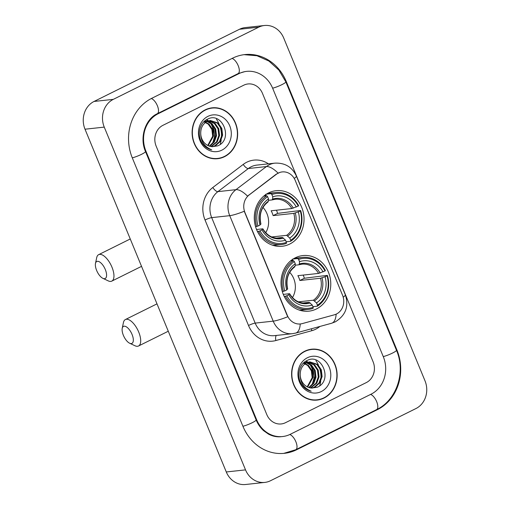 <?xml version="1.0" encoding="UTF-8"?>
<svg xmlns="http://www.w3.org/2000/svg" width="510" height="510" viewBox="0 0 510 510"><rect width="100%" height="100%" fill="white"/><g stroke="black" fill="none" stroke-linecap="round" stroke-linejoin="round"><path stroke-width="0.76" d="M295.347 257.773A27.961 24.843 83.8 0 0 281.979 290.388A27.961 24.843 83.8 0 0 308.92 311.157A27.961 24.843 83.8 0 0 316.442 308.945A27.961 24.843 83.8 0 0 329.811 276.337A27.961 24.843 83.8 0 0 302.876 255.567A27.961 24.843 83.8 0 0 295.347 257.773M268.604 192.895A27.961 24.843 83.8 0 0 255.236 225.503A27.961 24.843 83.8 0 0 282.177 246.273A27.961 24.843 83.8 0 0 289.699 244.067A27.961 24.843 83.8 0 0 303.067 211.452A27.961 24.843 83.8 0 0 276.133 190.683A27.961 24.843 83.8 0 0 268.604 192.895M278.358 173.049A14.242 12.654 83.8 0 0 276.445 174.235L249.135 194.973A14.242 12.654 83.8 0 0 244.934 212.517L287.379 315.499A14.242 12.654 83.8 0 0 300.403 323.958A14.242 12.654 83.8 0 0 302.162 323.627L334.381 314.804A14.242 12.654 83.8 0 0 342.567 295.284L295.213 180.387A14.242 12.654 83.8 0 0 282.189 171.921A14.242 12.654 83.8 0 0 278.358 173.049M205.224 109.848A25.583 22.733 83.8 0 0 192.99 139.689A25.583 22.733 83.8 0 0 217.642 158.699A25.583 22.733 83.8 0 0 224.527 156.678A25.583 22.733 83.8 0 0 236.761 126.837A25.583 22.733 83.8 0 0 212.109 107.827A25.583 22.733 83.8 0 0 205.224 109.848M216.68 158.782A25.583 22.733 83.8 0 0 219.364 158.17M304.719 351.231A25.583 22.733 83.8 0 0 292.479 381.072A25.583 22.733 83.8 0 0 317.131 400.082A25.583 22.733 83.8 0 0 324.016 398.055A25.583 22.733 83.8 0 0 336.256 368.214A25.583 22.733 83.8 0 0 311.604 349.21A25.583 22.733 83.8 0 0 304.719 351.231M316.168 400.159A25.583 22.733 83.8 0 0 318.858 399.547M287.379 315.499L287.729 316.748A18.462 2.633 157.6 0 1 273.207 321.147L229.736 215.666A21.101 18.749 -96.2 0 1 235.951 189.675A18.462 7.471 52.8 0 1 247.541 196.127L276.095 174.273L279.926 172.367M287.143 315.524L244.252 211.267A18.462 2.633 -22.4 0 1 229.736 215.666L211.695 217.63L255.172 323.11A21.101 18.749 83.8 0 0 274.463 335.644L292.498 333.68A21.101 18.749 -96.2 0 1 273.207 321.147L255.172 323.11A5.278 0.752 -22.4 0 0 248.51 325.482L205.033 220.001A26.38 23.441 -96.2 0 1 212.81 187.508L243.244 164.405A26.38 23.441 -96.2 0 1 268.432 163.844M366.308 382.589A15.829 14.063 83.8 0 0 373.097 361.775L262.465 93.362A15.829 14.063 83.8 0 0 247.994 83.959A15.829 14.063 83.8 0 0 243.735 85.208L162.939 125.32A15.829 14.063 83.8 0 0 156.149 146.134L266.781 414.547A15.829 14.063 83.8 0 0 281.246 423.95A15.829 14.063 83.8 0 0 285.504 422.694L366.308 382.589A15.829 14.063 83.8 0 0 373.097 361.775L262.465 93.362A15.829 14.063 83.8 0 0 247.994 83.959A15.829 14.063 83.8 0 0 243.735 85.208L162.939 125.32A15.829 14.063 83.8 0 0 156.149 146.134L266.781 414.547A15.829 14.063 83.8 0 0 281.246 423.95A15.829 14.063 83.8 0 0 285.504 422.694L366.308 382.589M313.401 349.356A25.583 22.733 83.8 0 0 310.641 349.337M213.907 107.98A25.583 22.733 83.8 0 0 211.153 107.954M212.141 108.088A25.321 22.504 83.8 0 0 205.326 110.09A25.321 22.504 83.8 0 0 193.213 139.625A25.321 22.504 83.8 0 0 217.611 158.438A25.321 22.504 83.8 0 0 224.425 156.436A25.321 22.504 83.8 0 0 236.538 126.901A25.321 22.504 83.8 0 0 212.141 108.088L210.216 108.298A25.321 22.504 83.8 0 0 208.462 108.566M220.192 144.432A26.38 23.441 83.8 0 0 221.219 139.944A26.38 23.441 83.8 0 1 220.192 144.432M221.474 137.273A26.38 23.441 83.8 0 0 219.886 126.072A26.38 23.441 83.8 0 1 221.474 137.273M219.007 123.847A26.38 23.441 83.8 0 0 216.431 119.257A26.38 23.441 83.8 0 1 219.007 123.847M208.845 120.781L215.092 123.369L218.752 128.724L219.555 135.488L217.234 141.869L211.28 146.593M208.469 120.889L214.327 123.452L217.987 128.807L218.796 135.577L216.469 141.952L210.898 146.529M200.736 132.823A13.19 11.717 83.8 0 0 212.064 146.676L217.713 145.873C233.905 139.409 222.15 111.174 207.691 119.104C199.729 122.368 196.784 134.544 201.877 142.647C204.331 146.51 207.608 148.907 211.707 149.844C204.217 146.67 200.564 140.996 200.736 132.823C200.876 127.608 202.948 123.834 206.964 121.514L210.362 120.487L218.146 123.037L221.805 128.392L222.615 135.156L220.288 141.538L215.386 145.822L212.651 146.727M203.63 121.998L208.456 120.768M209.98 120.538L217.381 123.12L221.04 128.475L221.85 135.239L219.523 141.621L214.621 145.905L212.37 146.708M204.3 121.654L208.985 124.032L212.638 129.387L213.448 136.157L208.15 145.65M203.936 121.833L208.22 124.115L211.873 129.47L212.683 136.24L207.755 145.446M204.542 121.125L205.402 121.099M205.791 121.112L206.964 121.246M207.36 121.323L212.039 123.7L215.692 129.055L216.501 135.826L214.334 141.965L209.731 146.249M204.478 121.182L205.026 121.195M205.415 121.221L206.595 121.405M206.99 121.501L211.274 123.783L214.933 129.138L215.736 135.909L213.696 141.844L209.336 146.128M204.147 121.482L207.309 120.819M206.926 120.87L208.08 120.864M206.199 121.597L210.362 120.487M207.914 116.369A18.462 16.409 83.8 0 0 199.99 140.652A18.462 16.409 83.8 0 0 221.844 150.163A18.462 16.409 83.8 0 0 229.761 125.874A18.462 16.409 83.8 0 0 207.914 116.369M213.919 158.763A25.321 22.504 83.8 0 0 215.692 158.648L217.611 158.438M206.442 119.748L208.01 120.768M208.258 120.959L209.521 122.062M210.643 123.28L213.939 129.597L214.563 136.788L212.574 143.393M206.665 119.62L208.443 120.768M208.622 120.908L210.394 122.527M211.822 124.287L214.946 136.744L213.588 142.016M311.629 349.471A25.321 22.504 83.8 0 0 304.814 351.473A25.321 22.504 83.8 0 0 292.708 381.008A25.321 22.504 83.8 0 0 317.105 399.814A25.321 22.504 83.8 0 0 323.92 397.819A25.321 22.504 83.8 0 0 336.026 368.284A25.321 22.504 83.8 0 0 311.629 349.471L309.704 349.681A25.321 22.504 83.8 0 0 307.951 349.949M319.687 385.809A26.38 23.441 83.8 0 0 320.707 381.321A26.38 23.441 83.8 0 1 319.687 385.809M320.969 378.656A26.38 23.441 83.8 0 0 319.375 367.455A26.38 23.441 83.8 0 1 320.969 378.656M318.495 365.23A26.38 23.441 83.8 0 0 315.919 360.634A26.38 23.441 83.8 0 1 318.495 365.23M308.333 362.157L314.581 364.746L318.24 370.101L319.05 376.871L316.723 383.246L310.769 387.97M307.963 362.272L313.816 364.828L317.475 370.183L318.285 376.954L315.958 383.329L310.386 387.912M300.231 374.206A13.19 11.717 83.8 0 0 311.553 388.053L317.201 387.249C333.393 380.785 321.638 352.55 307.179 360.481C299.217 363.751 296.278 375.927 301.365 384.024C303.82 387.887 307.096 390.29 311.196 391.227C303.711 388.046 300.052 382.372 300.231 374.206C300.365 368.985 302.436 365.217 306.453 362.897L309.851 361.87L317.634 364.414L321.294 369.769L322.103 376.539L319.776 382.914L314.874 387.198L312.139 388.11M303.118 363.375L307.951 362.145L306.159 360.997M309.468 361.915L316.876 364.497L320.529 369.852L321.338 376.622L319.011 382.997L314.109 387.281L311.859 388.084M303.794 363.037L308.474 365.409L312.126 370.764L312.936 377.534L307.638 387.026M303.424 363.216L307.708 365.492L311.368 370.846L312.171 377.617L307.243 386.829M304.03 362.508L304.891 362.476M305.28 362.489L306.453 362.623M306.848 362.699L311.527 365.077L315.186 370.432L315.99 377.202L313.822 383.341L309.219 387.632M303.966 362.559L304.515 362.572M304.903 362.604L306.083 362.788M306.478 362.878L310.762 365.16L314.421 370.515L315.231 377.285L313.185 383.227L308.824 387.504M303.635 362.865L306.797 362.202M306.414 362.247L307.575 362.24M305.688 362.98L309.851 361.87M307.402 357.746A18.462 16.409 83.8 0 0 299.485 382.035A18.462 16.409 83.8 0 0 321.332 391.54A18.462 16.409 83.8 0 0 329.25 367.257A18.462 16.409 83.8 0 0 307.402 357.746M313.408 400.14A25.321 22.504 83.8 0 0 315.18 400.025L317.105 399.814M305.936 361.131L307.498 362.151M307.747 362.342L309.009 363.439M310.131 364.656L313.427 370.974L314.052 378.165L312.063 384.776M308.11 362.285L309.889 363.904M311.317 365.664L314.434 378.127L313.083 383.392M96.645 270.466A9.499 4.137 -116.4 0 0 102.873 278.332A9.499 4.137 -116.4 0 0 105.302 269.529A9.499 4.137 -116.4 0 0 99.648 261.981A9.499 4.137 -116.4 0 0 95.485 263.447A9.499 4.137 -116.4 0 0 96.645 270.466M95.485 263.447L96.683 257.697A14.771 6.439 63.6 0 1 98.659 254.656A14.771 6.439 63.6 0 1 111.958 267.157A14.771 6.439 63.6 0 1 111.792 281.118A14.771 6.439 63.6 0 1 108.177 280.851L102.873 278.332M260.017 230.883L258.678 231.362A26.163 23.25 83.8 0 0 281.501 244.545A26.163 23.25 83.8 0 0 286.365 243.41L286.448 242.384A25.111 22.312 83.8 0 1 260.017 230.883L261.987 229.908A22.682 20.158 83.8 0 0 285.523 240.153L282.381 237.443L276.248 238.113M256.549 229.5L262.618 228.843L261.987 229.908M264.613 195.413L265.869 195.273L265.831 194.214M266.386 194.151L270.976 193.653L271.862 194.571A25.111 22.312 83.8 0 1 298.286 206.072L291.809 208.539L271.135 210.783A19.52 17.346 -96.2 0 1 273.124 215.615L277.625 213.378A25.06 22.268 83.8 0 0 276.439 210.209M277.625 213.378L295.507 211.089L300.651 210.528L300.275 210.898A25.111 22.312 83.8 0 1 290.7 240.274L290.617 241.3A26.163 23.25 83.8 0 0 300.651 210.528M272.397 245.151A26.163 23.25 83.8 0 0 276.35 245.106L281.501 244.545M290.617 241.3L286.193 241.778M258.678 231.362L257.442 231.495M255.555 226.657L258.028 226.058A25.111 22.312 83.8 0 1 267.61 196.681L266.724 195.763A26.163 23.25 83.8 0 0 256.689 226.536M266.724 195.763L263.785 196.082M290.7 240.274L289.776 238.042A22.682 20.158 83.8 0 0 298.312 211.88L300.275 210.898M285.523 240.153L286.448 242.384M267.61 196.681L268.528 198.919A22.682 20.158 83.8 0 0 259.998 225.082L258.028 226.058M298.312 211.88L293.798 213.365L273.124 215.615M271.722 236.952L286.633 235.333L289.776 238.042M267.788 202.049L268.349 201.24L268.528 198.919M259.998 225.082L260.629 224.017M262.618 228.843L262.835 229.06A20.292 18.029 83.8 0 0 283.522 238.068M298.286 206.072L298.662 205.702A26.163 23.25 83.8 0 0 275.846 192.519L270.695 193.08A26.163 23.25 83.8 0 0 266.819 193.883M275.846 192.519A26.163 23.25 83.8 0 0 270.976 193.653M296.323 207.047A22.682 20.158 83.8 0 0 272.78 196.809L271.862 194.571M272.78 196.809L272.601 199.13L272.04 199.939L268.419 200.328M291.809 208.539A19.52 17.346 83.8 0 0 275.1 199.282L272.04 199.939M265.716 232.713A19.52 17.346 83.8 0 0 262.975 207.462M123.388 335.35A9.499 4.137 -116.4 0 0 129.61 343.211A9.499 4.137 -116.4 0 0 132.045 334.407A9.499 4.137 -116.4 0 0 126.391 326.859A9.499 4.137 -116.4 0 0 122.228 328.332A9.499 4.137 -116.4 0 0 123.388 335.35M122.228 328.332L123.426 322.581A14.771 6.439 63.6 0 1 125.403 319.541A14.771 6.439 63.6 0 1 138.701 332.036A14.771 6.439 63.6 0 1 138.535 345.997A14.771 6.439 63.6 0 1 134.92 345.729L129.61 343.211M286.76 295.768L285.421 296.246A26.163 23.25 83.8 0 0 308.244 309.43A26.163 23.25 83.8 0 0 313.108 308.295L313.191 307.269A25.111 22.312 83.8 0 1 286.76 295.768L288.73 294.793A22.682 20.158 83.8 0 0 312.267 305.037L309.124 302.328L302.991 302.991M283.292 294.385L289.361 293.728L288.73 294.793M291.357 260.291L292.612 260.157L292.574 259.093M293.129 259.035L297.719 258.538L298.605 259.456A25.111 22.312 83.8 0 1 325.029 270.957L318.552 273.424L297.878 275.668A19.52 17.346 -96.2 0 1 299.867 280.494L304.368 278.262A25.06 22.268 83.8 0 0 303.182 275.094M304.368 278.262L322.25 275.974L327.394 275.413L327.018 275.782A25.111 22.312 83.8 0 1 317.443 305.159L317.36 306.185A26.163 23.25 83.8 0 0 327.394 275.413M299.14 310.035A26.163 23.25 83.8 0 0 303.093 309.984L308.244 309.43M317.36 306.185L312.936 306.663M285.421 296.246L284.185 296.38M282.298 291.541L284.771 290.942A25.111 22.312 83.8 0 1 294.353 261.566L293.467 260.648A26.163 23.25 83.8 0 0 283.433 291.42M293.467 260.648L290.528 260.967M317.443 305.159L316.519 302.927A22.682 20.158 83.8 0 0 325.055 276.758L327.018 275.782M312.267 305.037L313.191 307.269M294.353 261.566L295.271 263.798A22.682 20.158 83.8 0 0 286.741 289.96L284.771 290.942M325.055 276.758L320.541 278.25L299.867 280.494M298.465 301.837L313.376 300.218L316.519 302.927M294.531 266.928L295.092 266.124L295.271 263.798M286.741 289.96L287.366 288.896M289.361 293.728L289.578 293.945A20.292 18.029 83.8 0 0 310.265 302.946M325.029 270.957L325.405 270.587A26.163 23.25 83.8 0 0 302.589 257.403L297.438 257.964A26.163 23.25 83.8 0 0 293.562 258.761M302.589 257.403A26.163 23.25 83.8 0 0 297.719 258.538M323.066 271.932A22.682 20.158 83.8 0 0 299.523 261.687L298.605 259.456M299.523 261.687L299.344 264.014L298.784 264.817L295.162 265.213M318.552 273.424A19.52 17.346 83.8 0 0 301.844 264.167L298.784 264.817M292.459 297.598A19.52 17.346 83.8 0 0 289.712 272.346M290.286 434.284L371.082 394.179A28.49 25.315 83.8 0 0 383.303 356.707L272.671 88.294A28.49 25.315 83.8 0 0 246.63 71.374A28.49 25.315 83.8 0 0 238.96 73.625L158.164 113.73A28.49 25.315 83.8 0 0 145.943 151.202L256.575 419.615A28.49 25.315 83.8 0 0 282.616 436.534A28.49 25.315 83.8 0 0 290.286 434.284M415.937 408.548A21.101 18.749 83.8 0 0 424.989 380.791L283.713 38.033A21.101 18.749 83.8 0 0 264.422 25.5A21.101 18.749 83.8 0 0 258.742 27.17L113.303 99.361A21.101 18.749 83.8 0 0 104.257 127.117L245.527 469.876A21.101 18.749 83.8 0 0 264.817 482.409A21.101 18.749 83.8 0 0 270.498 480.739L415.937 408.548M264.422 25.5L245.183 27.591A21.101 18.749 83.8 0 0 239.502 29.261L94.063 101.452A21.101 18.749 83.8 0 0 85.011 129.208L226.287 471.967A21.101 18.749 83.8 0 0 245.578 484.5L264.817 482.409M377.451 409.626A45.371 40.316 83.8 0 0 396.907 349.956L286.276 81.543A45.371 40.316 83.8 0 0 244.8 54.589A45.371 40.316 83.8 0 0 232.592 58.178L151.795 98.283A45.371 40.316 83.8 0 0 132.332 157.953L242.964 426.366A45.371 40.316 83.8 0 0 284.44 453.32A45.371 40.316 83.8 0 0 296.648 449.731L377.451 409.626L376.316 409.747M276.445 174.235L276.095 174.273M249.135 194.973L248.784 195.011M319.917 326.445A26.38 23.441 -96.2 0 1 315.633 329.237A26.38 23.441 -96.2 0 1 311.788 330.703L275.878 340.533A26.38 23.441 -96.2 0 1 248.51 325.482M212.81 187.508A5.278 2.136 -127.2 0 0 217.91 191.632L235.951 189.675L266.386 166.566A21.101 18.749 -96.2 0 1 269.216 164.806A21.101 18.749 -96.2 0 1 274.896 163.143L256.855 165.1A21.101 18.749 83.8 0 0 251.181 166.77A21.101 18.749 83.8 0 0 248.344 168.529L217.91 191.632A21.101 18.749 83.8 0 0 211.695 217.63A5.278 0.752 -22.4 0 0 205.033 220.001M278.046 173.094A18.462 7.471 52.8 0 0 266.386 166.566L248.344 168.529A5.278 2.136 -127.2 0 1 243.244 164.405M343.211 297.177A18.462 2.633 -22.4 0 0 345.321 294.786L296.374 176.026A18.462 2.633 157.6 0 1 294.244 178.436M300.237 323.977A18.462 8.383 74.7 0 1 295.704 333.075L292.498 333.68M336.141 314.166A18.462 8.383 74.7 0 1 331.608 323.251L295.704 333.075M276.439 335.427A5.278 2.397 -105.3 0 0 275.878 340.533M311.502 328.752A5.278 2.397 -105.3 0 0 311.788 330.703M262.924 228.888C267.1 235.55 272.57 238.616 279.321 238.094A19.52 17.346 83.8 0 0 282.381 237.443M287.774 235.951A20.292 18.029 83.8 0 0 295.277 212.963M268.349 201.24A20.292 18.029 83.8 0 0 260.846 224.234M286.633 235.333A19.52 17.346 83.8 0 0 293.798 213.365M293.288 208.131A20.292 18.029 83.8 0 0 272.601 199.13M275.1 199.282A19.52 17.346 83.8 0 0 272.238 199.875M289.667 293.773C293.843 300.428 299.313 303.501 306.064 302.978A19.52 17.346 83.8 0 0 309.124 302.328M314.517 300.836A20.292 18.029 83.8 0 0 322.02 277.842M295.092 266.124A20.292 18.029 83.8 0 0 287.589 289.119M313.376 300.218A19.52 17.346 83.8 0 0 320.541 278.25M320.031 273.016A20.292 18.029 83.8 0 0 299.344 264.014M301.844 264.167A19.52 17.346 83.8 0 0 298.981 264.76M244.092 54.672L256.944 55.737L268.91 61.053L278.842 70.055L285.836 81.855L396.468 350.274A8.441 1.205 157.6 0 1 391.941 353.347A8.441 1.205 157.6 0 1 383.259 356.598M396.468 350.274C405.979 371.956 396.767 400.197 376.578 409.619A8.441 3.678 -116.4 0 0 376.769 401.886A8.441 3.678 -116.4 0 0 370.566 394.434M376.578 409.619L295.774 449.724A8.441 3.678 -116.4 0 0 295.966 441.985A8.441 3.678 -116.4 0 0 289.756 434.539M242.919 426.264A8.441 1.205 -22.4 0 0 251.608 423.007A8.441 1.205 -22.4 0 0 256.128 419.934L145.497 151.515C139.173 137.279 145.618 118.849 157.284 113.724L238.087 73.618L245.183 71.528M132.288 157.845A8.441 1.205 -22.4 0 0 140.977 154.594A8.441 1.205 -22.4 0 0 145.497 151.515M151.285 98.538A8.441 3.678 63.6 0 1 157.482 105.997A8.441 3.678 63.6 0 1 157.284 113.724M232.082 58.433A8.441 3.678 63.6 0 1 238.285 65.886A8.441 3.678 63.6 0 1 238.087 73.618M285.836 81.855A8.441 1.205 157.6 0 1 281.31 84.934A8.441 1.205 157.6 0 1 272.627 88.185M226.287 471.967L245.527 469.876M85.011 129.208L104.257 127.117M94.063 101.452L113.303 99.361M239.502 29.261L258.742 27.17M396.359 350.013L396.907 349.956M295.513 449.858L296.648 449.731M285.727 81.6L286.276 81.543M256.026 419.673L256.575 419.615M145.395 151.26L145.943 151.202M157.029 113.857L158.164 113.73M237.826 73.746L238.96 73.625M331.608 323.251L335.331 321.829C345.729 315.352 349.063 306.338 345.321 294.786M296.374 176.026C292.122 167.006 284.962 162.709 274.896 163.143M141.538 266.354L111.792 281.118M260.935 224.069C258.933 214.583 261.298 207.213 268.03 201.96M130.254 238.973L98.659 254.656M168.281 331.232L138.535 345.997M287.678 288.953C285.676 279.467 288.042 272.098 294.774 266.845M156.997 303.858L125.403 319.541M283.726 453.39L295.774 449.724M281.176 436.694C276.847 437.159 272.608 436.292 268.464 434.099L263.664 430.714C260.451 427.845 257.939 424.25 256.128 419.934"/></g></svg>
